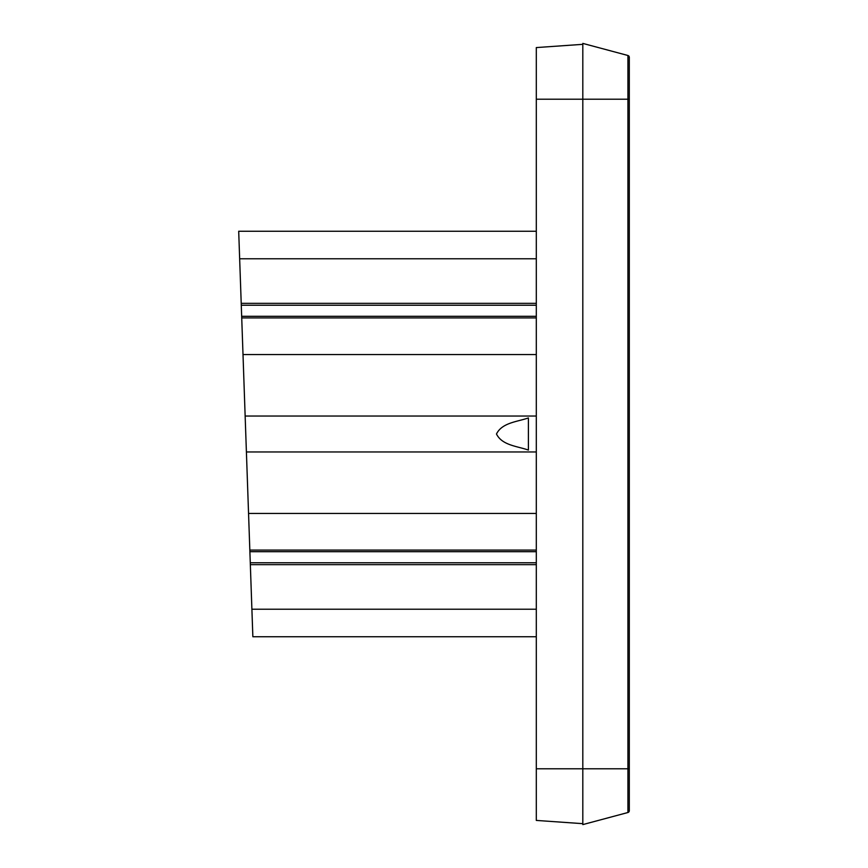 <?xml version="1.0" encoding="UTF-8"?>
<svg xmlns="http://www.w3.org/2000/svg" width="868" height="868" viewBox="0 0 868 868"><rect width="100%" height="100%" fill="white"/><g stroke="black" fill="none" stroke-linecap="round" stroke-linejoin="round"><path stroke-width="1.3" d="M582.808 823.667L536.305 820.423L582.808 823.667L536.305 820.423L536.305 47.577L582.808 44.333L536.305 47.577L582.808 44.333L582.808 99.202L582.808 44.333M627.922 812.513L629.3 810.712L627.922 812.513L627.922 55.487L582.808 43.4L582.808 824.6L627.922 812.513A1.855 1.855 0 0 0 629.3 810.712L629.3 57.288A1.855 1.855 0 0 0 628.367 55.671M627.922 55.487L629.3 57.288L627.922 55.487M536.305 99.202L629.3 99.202M536.305 258.783L536.305 231.257L238.7 231.257L239.655 258.783L536.305 258.783L536.305 303.333L241.217 303.333L239.655 258.783M536.305 609.217L251.894 609.217L252.859 636.743L536.305 636.743L536.305 303.333M536.305 305.243L241.282 305.243L241.217 303.333M536.305 316.31L241.662 316.31L241.282 305.243M536.305 317.927L241.727 317.927L241.662 316.31M536.305 354.567L243.007 354.567L241.727 317.927M536.305 416.032L245.145 416.032L243.007 354.567M536.305 451.968L246.403 451.968L245.145 416.032M528.395 450.08C517.545 446.195 502.116 445.458 496.474 434C502.105 422.542 517.545 421.794 528.395 417.92L528.395 450.08M536.305 550.073L249.832 550.073L248.552 513.433L536.305 513.433L248.552 513.433L246.403 451.968M536.305 551.69L249.886 551.69L249.832 550.073M536.305 562.757L250.277 562.757L249.886 551.69M536.305 564.667L250.342 564.667L250.277 562.757M251.894 609.217L250.342 564.667M629.3 810.712L629.3 768.798L536.305 768.798M629.3 483.433L629.3 482.695"/></g></svg>
